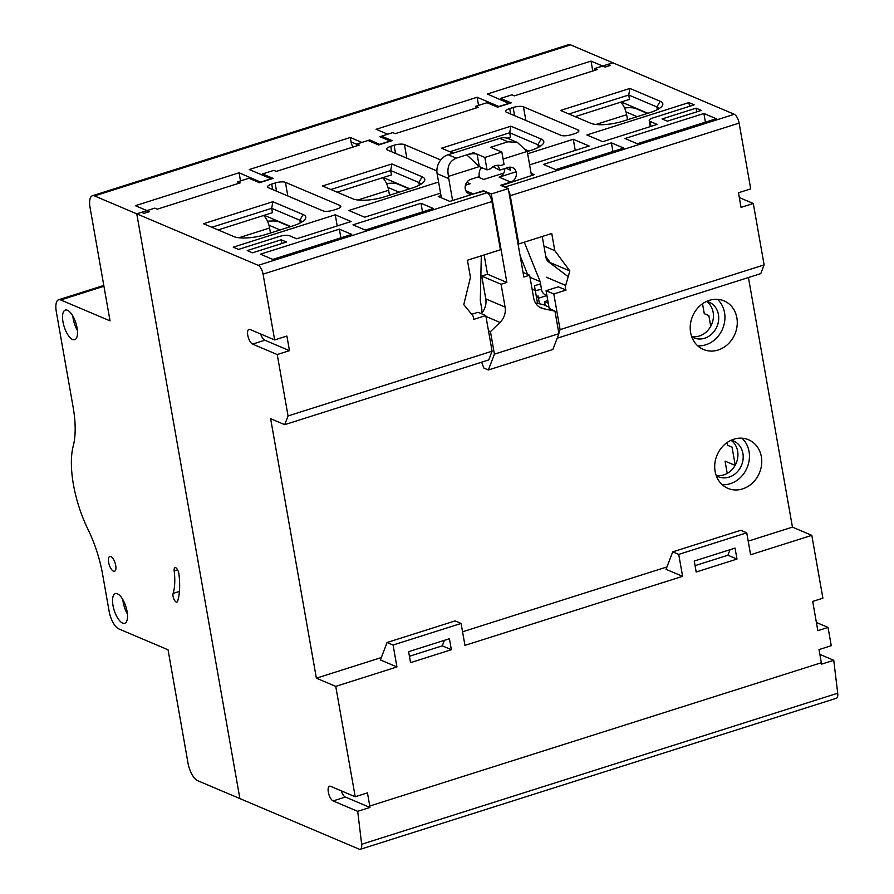 <?xml version="1.0" encoding="UTF-8"?>
<svg xmlns="http://www.w3.org/2000/svg" width="894" height="894" viewBox="0 0 894 894"><rect width="100%" height="100%" fill="white"/><g stroke="black" fill="none" stroke-linecap="round" stroke-linejoin="round"><path stroke-width="1.34" d="M270.48 233.01L269.597 228.015L238.877 237.759M263.518 215.51A11.644 4.604 72.4 0 1 269.597 228.015M466.78 154.841C471.104 153.634 474.546 153.41 477.105 154.17L473.585 152.684L466.78 154.841L479.296 166.597L477.105 154.17M647.368 113.426L636.014 108.621A15.533 4.571 -10 0 0 624.56 107.995M637.165 116.667L626.001 111.929M280.124 229.948L268.949 225.221M290.315 226.718L278.973 221.902A15.533 4.571 -10 0 0 267.518 221.287M433.311 208.492L420.985 203.262L352.974 224.841L365.3 230.071L433.311 208.492M422.504 211.912L420.985 203.262M252.477 252.812L286.482 242.028L281.208 239.782L247.202 250.577L252.477 252.812M667.337 121.182L701.343 110.398L696.057 108.163L662.052 118.947L667.337 121.182M660.197 101.268A24.071 7.085 170 0 1 662.041 106.129A24.071 7.085 170 0 1 650.027 112.588L622.816 121.215A24.071 7.085 170 0 1 590.822 123.283L560.549 110.443L629.912 88.439L660.197 101.268L656.889 106.956L628.717 95.01L568.908 113.985M453.191 153.153L441.524 148.203L510.899 126.199L541.172 139.028A24.071 7.085 170 0 1 543.027 143.889A24.071 7.085 170 0 1 531.014 150.348L527.136 151.578M422.158 176.8A24.071 7.085 170 0 1 424.013 181.661A24.071 7.085 170 0 1 411.989 188.109L384.789 196.747A24.071 7.085 170 0 1 352.795 198.803L322.51 185.974L391.885 163.96L422.158 176.8L418.85 182.477L390.689 170.53L330.869 189.517M303.144 214.56A24.071 7.085 170 0 1 304.999 219.421A24.071 7.085 170 0 1 292.975 225.869L265.775 234.507A24.071 7.085 170 0 1 233.781 236.564L203.497 223.735L272.871 201.72L303.144 214.56L299.836 220.237L271.675 208.302L211.856 227.277M611.407 142.85L543.396 164.429L555.722 169.648L623.733 148.069L611.407 142.85L612.938 151.499M703.902 113.493L625.007 138.525L637.333 143.755L716.228 118.723L703.902 113.493L705.422 122.143M272.804 259.416L351.7 234.384L339.374 229.155L260.478 254.187L272.804 259.416M650.094 121.439L657.135 124.422L602.724 141.688L586.889 134.972L688.894 102.598L694.18 104.844L653.369 117.784A7.767 2.291 -10 0 0 649.245 120.623A7.767 2.291 -10 0 0 650.094 121.439L650.966 126.378M438.585 182.018L348.85 210.492L364.696 217.208L440.552 193.138M465.416 185.248L470.11 183.762L466.769 182.342M529.617 164.876L589.124 146.001L573.277 139.285L527.661 153.757M478.022 177.034L483.71 179.448L503.791 173.078M482.671 168.038L480.469 168.731M279.319 236.474L238.519 249.415L233.233 247.18L335.25 214.806L351.096 221.522L296.685 238.787L289.645 235.804A7.767 2.291 -10 0 0 279.319 236.474M513.122 107.481A7.767 2.291 170 0 1 523.448 106.822L578.027 129.954A7.767 2.291 170 0 1 578.865 130.759A7.767 2.291 170 0 1 574.741 133.597L571.344 134.681A7.767 2.291 170 0 1 561.019 135.352L506.451 112.208A7.767 2.291 170 0 1 505.602 111.404A7.767 2.291 170 0 1 509.725 108.565L513.122 107.481L514.564 115.65M260.668 333.998A7.767 3.062 -107.6 0 0 264.825 340.212L289.477 350.66L286.896 336.043L274.648 339.921L263.06 274.145A7.767 3.062 -107.6 0 0 258.243 265.339L136.771 213.845L239.883 798.588L359.287 849.211A7.767 3.062 -107.6 0 0 360.349 849.3A7.767 3.062 -107.6 0 0 361.657 844.271L837.712 693.219A7.767 3.062 72.4 0 1 836.415 698.248L360.349 849.3M440.988 195.618L438.261 196.479L449.883 201.407L482.872 190.936L487.096 192.724A7.767 3.062 72.4 0 1 491.901 201.53L500.405 249.772L467.428 260.232L470.445 277.386L463.762 304.619L472.323 315.046A6.213 5.409 -67 0 1 473.563 319.449L485.8 315.56L492.08 351.208L488.739 359.936L284.705 424.661L270.625 418.694L316.375 678.177L335.742 686.38L355.209 796.755L330.556 786.307A7.767 3.062 -107.6 0 0 329.495 786.217A7.767 3.062 -107.6 0 0 328.579 793.324A7.767 3.062 -107.6 0 0 333.138 800.923L357.701 811.339L361.657 844.271M516.073 171.793L499.131 177.168A7.767 6.761 113 0 0 504.752 168.553M501.333 185.65L534.221 174.643L531.114 173.324M501.232 185.114L505.456 186.902L734.309 114.287L612.837 62.792L608.076 64.312L608.378 66.033M500.863 99.759L500.629 98.396L511.849 94.842L514.307 95.881L597.281 69.564L594.812 68.514L602.634 66.033L605.104 67.084L610.546 65.351L608.076 64.312M500.629 98.396L511.189 102.877L497.589 107.191L487.018 102.721L475.798 106.274L476.111 108.006M381.85 137.531L381.604 136.167L392.835 132.603L395.293 133.653L478.268 107.325L475.798 106.274M381.604 136.167L392.175 140.637L378.564 144.962L368.004 140.481L356.784 144.035L359.254 145.085L276.28 171.413L273.81 170.363L262.59 173.928L273.151 178.409L259.551 182.722L248.99 178.241L237.77 181.806L238.072 183.527M260.947 182.275L239.078 172.777L135.363 205.687L146.974 210.604L147.287 212.336L146.974 210.604L136.771 213.845L94.529 195.931A15.533 6.135 -107.6 0 0 92.406 195.752A15.533 6.135 -107.6 0 0 90.059 207.564L110.04 320.868L60.747 299.971A15.533 6.135 -107.6 0 0 58.624 299.781A15.533 6.135 -107.6 0 0 56.288 311.604L73.118 407.083A69.888 27.591 72.4 0 1 73.274 445.827A69.888 27.591 -107.6 0 0 88.014 529.416A69.888 27.591 72.4 0 1 102.598 574.272L109.124 611.284A15.533 6.135 -107.6 0 0 118.746 628.884L168.038 649.782L188.008 763.074A15.533 6.135 -107.6 0 0 197.63 780.674L239.883 798.588L136.771 213.845L141.531 212.336L144.001 213.375L149.443 211.654L146.974 210.604L154.796 208.123L157.266 209.174L240.229 182.845L237.77 181.806M436.875 170.933L387.426 149.968A7.767 2.291 170 0 1 386.588 149.164A7.767 2.291 170 0 1 390.712 146.325L394.109 145.241A7.767 2.291 170 0 1 404.434 144.582L440.731 159.97M275.095 183.002A7.767 2.291 170 0 1 285.421 182.342L339.988 205.475A7.767 2.291 170 0 1 340.837 206.29A7.767 2.291 170 0 1 336.714 209.129L333.306 210.202A7.767 2.291 170 0 1 322.991 210.872L268.412 187.74A7.767 2.291 170 0 1 267.563 186.924A7.767 2.291 170 0 1 271.698 184.086L275.095 183.002L276.537 191.182M281.856 243.492L281.208 239.782M696.717 111.862L696.057 108.163M658.934 108.722A19.411 5.71 -10 0 0 656.889 106.956L657.358 109.627M629.912 88.439L628.717 95.01L629.488 99.39L575.155 116.633M621.274 102.005L647.871 113.27M507.166 138.212L510.474 137.162L509.703 132.77L449.883 151.745M539.92 146.482A19.411 5.71 -10 0 0 537.864 144.716L509.703 132.77L510.899 126.199M526.141 149.879L528.846 151.03M595.125 70.246L594.812 68.514M420.906 184.253A19.411 5.71 -10 0 0 418.85 182.477L419.32 185.147M391.885 163.96L390.689 170.53L391.46 174.922L337.116 192.165M383.247 177.526L409.832 188.802M262.836 175.291L262.59 173.928M218.102 229.926L272.447 212.683L271.675 208.302L272.871 201.72M264.233 215.286L290.818 226.562M301.893 222.014A19.411 5.71 -10 0 0 299.836 220.237L300.306 222.908M357.086 145.767L356.784 144.035M340.893 237.804L339.374 229.155M689.553 106.308L688.894 102.598M575.244 150.404L573.277 139.285M337.217 225.936L335.25 214.806M274.648 339.921L250.007 329.473A7.767 3.062 -107.6 0 0 248.945 329.383A7.767 3.062 -107.6 0 0 248.029 336.502A7.767 3.062 -107.6 0 0 252.589 344.101L277.229 354.538L288.058 415.945L492.08 351.208M284.705 424.661L288.058 415.945M289.477 350.66L277.229 354.538M471.708 314.297L478.055 312.285L485.8 315.56M709.367 300.328A26.407 22.976 113 0 0 690.414 324.321A26.407 22.976 113 0 0 703.444 349.487A26.407 22.976 113 0 0 734.902 334.144A26.407 22.976 113 0 0 724.051 300.865A26.407 22.976 113 0 0 709.367 300.328M733.851 439.2A26.407 22.976 113 0 0 714.909 463.193A26.407 22.976 113 0 0 727.928 488.37A26.407 22.976 113 0 0 759.386 473.027A26.407 22.976 113 0 0 748.535 439.747A26.407 22.976 113 0 0 733.851 439.2M748.434 277.531L792.442 527.125L748.2 541.161M666.958 566.941L462.567 631.79M381.313 657.571L316.375 678.177M537.551 303.379L534.444 285.778L540.546 283.845M547.329 260.668L548.637 260.255L545.753 256.354M697.722 345.822A26.407 22.976 113 0 0 722.576 328.925A26.407 22.976 113 0 0 717.446 299.311M706.741 301.334A19.411 16.897 -67 0 1 708.998 302.083A19.411 16.897 -67 0 1 716.977 326.556A19.411 16.897 -67 0 1 693.845 337.831A19.411 16.897 -67 0 1 691.732 336.725M706.539 301.423A19.411 16.897 -67 0 1 711.702 324.31A19.411 16.897 -67 0 1 691.665 336.524M722.207 484.704A26.407 22.976 113 0 0 747.071 467.797A26.407 22.976 113 0 0 741.931 438.183M731.225 440.206A19.411 16.897 -67 0 1 733.482 440.954A19.411 16.897 -67 0 1 741.461 465.428A19.411 16.897 -67 0 1 718.329 476.703A19.411 16.897 -67 0 1 716.228 475.608M731.024 440.295A19.411 16.897 -67 0 1 736.187 463.193A19.411 16.897 -67 0 1 716.15 475.396M792.442 527.125L811.808 535.338L750.602 554.749L746.736 532.824L740.746 530.287L672.735 551.866L666.041 569.322L682.591 576.328L464.958 645.379L461.092 623.453L455.113 620.917L387.102 642.495L380.408 659.951L396.947 666.958L335.742 686.38M451.358 649.703L449.425 638.741L408.625 651.681L410.558 662.644L451.358 649.703L442.284 645.848L409.43 656.274M341.217 790.821A7.767 3.062 72.4 0 0 345.375 797.035L369.937 807.45L369.77 806.03L821.34 662.745L819.027 649.592L831.264 645.703L828.045 627.432L816.401 622.492M811.808 535.338L822.893 598.198L812.691 601.427L817.842 630.672L828.045 627.432M682.591 576.328L678.725 554.403L746.736 532.824M396.947 666.958L393.081 645.032L461.092 623.453M369.77 806.03L367.445 792.866L355.209 796.755M696.191 572.015L694.258 561.052L735.058 548.111L736.991 559.074L696.191 572.015M444.396 640.327L442.284 645.848M821.34 662.745L821.519 664.164L833.756 660.286L819.876 654.397M833.756 660.286L837.712 693.219M734.309 114.287A7.767 3.062 72.4 0 1 739.114 123.093L510.262 195.708A7.767 3.062 -107.6 0 0 508.63 190.69M558.806 332.981L560.091 329.629L764.124 264.892L753.296 203.497L741.048 207.374L738.478 192.758L750.714 188.88L739.114 123.093M753.296 203.497L739.327 197.574M764.124 264.892L760.772 273.62L557.186 338.211M369.937 807.45L357.701 811.339M506.887 188.008A7.767 3.062 -107.6 0 0 505.456 186.902M517.961 243.604L518.777 243.939L510.262 195.708M546.312 277.218L565.678 285.432L569.858 270.96L554.783 250.633L551.754 233.479L518.777 243.939M565.678 285.432A6.213 5.409 113 0 0 566.047 290.103L553.811 293.981L560.091 329.629M554.783 250.633L543.932 246.029M548.637 260.255L550.358 263.205M569.858 270.96L550.492 262.747M553.811 293.981L546.066 290.706L558.303 286.818L566.047 290.103M546.066 290.706L549.24 308.743M548.268 303.189L544.558 301.624L545.239 305.446M547.81 300.596L544.558 301.624M678.725 554.403L672.735 551.866M393.081 645.032L387.102 642.495M695.063 565.645L727.917 555.219L736.991 559.074M730.029 549.698L727.917 555.219M92.406 195.752L568.472 44.7A15.533 6.135 72.4 0 1 570.584 44.89L612.837 62.792L602.634 66.033L591.023 61.105L487.308 94.015L509.178 103.514M592.767 70.995L591.023 61.105M174.185 570.931A48.153 19.009 72.4 0 1 173.112 593.426A5.051 1.989 -107.6 0 0 173.917 599.125A5.051 1.989 -107.6 0 0 176.9 602.131A5.051 1.989 -107.6 0 0 177.627 601.226A58.244 22.998 -107.6 0 0 178.923 574.015A5.051 1.989 -107.6 0 0 175.023 567.656A5.051 1.989 -107.6 0 0 174.185 570.931L177.604 569.847M110.878 556.571A7.767 3.062 -107.6 0 0 109.817 556.47A7.767 3.062 -107.6 0 0 109.247 564.807A7.767 3.062 -107.6 0 0 114.521 571.277A7.767 3.062 -107.6 0 0 115.438 564.159A7.767 3.062 -107.6 0 0 110.878 556.571M122.612 623.084A15.533 6.135 -107.6 0 0 124.724 623.263A15.533 6.135 -107.6 0 0 125.875 606.613A15.533 6.135 -107.6 0 0 115.337 593.661A15.533 6.135 -107.6 0 0 113.504 607.886A15.533 6.135 -107.6 0 0 122.612 623.084M67.452 310.24A15.533 6.135 -107.6 0 0 65.329 310.062A15.533 6.135 -107.6 0 0 63.496 324.287A15.533 6.135 -107.6 0 0 72.604 339.485A15.533 6.135 -107.6 0 0 74.727 339.664A15.533 6.135 -107.6 0 0 76.549 325.438A15.533 6.135 -107.6 0 0 67.452 310.24M127.429 614.077A15.533 6.135 72.4 0 1 122.836 599.617M77.42 330.478A15.533 6.135 72.4 0 1 72.827 316.018M260.903 182.03L271.106 178.789L249.27 169.536L350.269 137.497L361.891 142.425L369.703 139.945L369.948 141.297M379.961 144.515L369.703 139.945M379.916 144.269L390.119 141.029L379.905 136.704L387.728 134.223L376.106 129.295L477.105 97.256L498.93 106.509L509.133 103.268M240.508 180.934L239.078 172.777M353.063 147.052A14.751 12.84 -67 0 1 351.04 141.878L350.269 137.497M478.547 105.403L477.105 97.256M388.588 139.118A14.751 12.84 -67 0 1 388.711 140.436M539.44 303.781L538.02 295.746A2.324 0.916 72.4 0 1 537.73 297.501A2.324 0.916 72.4 0 1 536.501 296.54L536.266 296.115M627.521 119.729L626.638 114.723L595.929 124.467M620.57 102.229A11.644 4.604 72.4 0 1 626.638 114.723M702.528 303.748L704.271 313.66L708.853 315.604L710.73 326.299M727.012 442.619L727.47 445.234L732.052 447.168L735.226 465.182M735.114 465.383L725.056 461.114L727.224 473.395M528.354 151.187L526.465 150.393M389.493 195.25L388.611 190.254L357.891 199.999M382.531 177.75A11.644 4.604 72.4 0 1 388.611 190.254M558.929 333.674L552.861 349.498L488.347 369.971L494.416 354.147L558.929 333.674L554.962 311.157L549.162 308.307M488.347 369.971L483.877 368.071L481.642 362.182M481.173 313.604A7.767 6.761 113 0 0 481.754 308.821L480.301 300.596L481.318 255.829M456.242 158.182C449.246 161.211 446.665 167.267 448.509 176.375A15.533 13.522 113 0 0 448.743 178.61L437.121 173.682A15.533 13.522 -67 0 1 448.14 154.751L456.242 158.182L473.585 152.684L484.85 157.456L501.858 152.058L490.582 147.287L507.926 141.788L499.835 138.346A15.533 13.522 -67 0 1 508.474 138.671L517.391 142.448L507.926 141.788M484.85 157.456L487.04 169.882L479.296 166.597L448.509 176.375M531.494 175.503L527.628 153.578A15.533 13.522 113 0 0 527.091 151.432L503.087 159.054M527.091 151.432L517.391 142.448M487.04 169.882L490.448 168.798A11.644 10.136 113 0 1 500.629 165.569L504.048 164.485L501.858 152.058M465.908 190.802L473.351 193.953L483.643 191.26M473.351 193.953A7.767 6.761 -67 0 1 469.026 193.797A7.767 6.761 -67 0 1 465.193 186.399A7.767 6.761 -67 0 1 470.769 179.336L479.273 176.643A11.644 10.136 113 0 1 481.218 167.413M448.743 178.61L452.61 200.535M437.121 173.682L441.368 197.797M493.097 166.697L499.679 170.173A11.644 10.136 113 0 0 497.477 165.289M499.679 170.173L508.172 167.469A7.767 6.761 113 0 1 512.497 167.625A7.767 6.761 113 0 1 516.33 175.034A7.767 6.761 113 0 1 510.753 182.085L500.551 185.326L508.261 188.589L491.264 193.987L483.553 190.724M509.245 167.223A7.767 6.761 -67 0 1 510.452 170.162L505.848 168.206M530.008 277.308L540.155 281.61L524.286 242.196M540.155 281.61L541.596 289.824A7.767 6.761 113 0 0 546.86 295.232M568.204 276.682L548.469 261.786A7.767 6.761 -67 0 1 545.955 257.517L542.245 236.497M523.035 272.402L529.639 275.207L523.862 277.039L508.261 188.589M529.639 275.207L533.662 298.015A15.533 13.522 -67 0 0 541.194 307.994A15.533 13.522 -67 0 0 543.34 308.676L554.962 311.157M527.583 274.335L520.096 255.729M499.835 138.346L448.14 154.751M535.472 302.932L543.194 304.586L548.938 307.022M481.251 313.638A15.533 13.522 113 0 0 485.766 298.887L481.743 276.067L487.521 274.234L484.123 254.935M541.485 289.198L537.674 290.17A7.767 6.761 -67 0 1 532.031 288.784M491.264 193.987L506.853 282.437L501.076 284.27L505.099 307.078A15.533 13.522 113 0 1 500.003 322.421L490.448 331.629L494.416 354.147M490.448 331.629L488.482 330.802M501.076 284.27L481.743 276.067M506.853 282.437L487.521 274.234M399.137 192.188L387.962 187.461M409.34 188.958L397.986 184.142A15.533 4.571 -10 0 0 386.532 183.527M258.243 265.339L487.096 192.724M538.344 147.387L537.864 144.716L541.172 139.028M525.851 120.433L523.448 106.822M510.686 114.007L509.725 108.565M578.351 131.809L578.027 129.954M264.825 340.212L252.589 344.101M491.901 201.53L263.06 274.145M345.375 797.035L333.138 800.923M406.837 158.204L404.434 144.582M395.55 153.422L394.109 145.241M391.673 151.768L390.712 146.325M287.823 195.965L285.421 182.342M272.659 189.539L271.698 184.086M340.323 207.341L339.988 205.475M570.584 44.89L94.529 195.931M179.426 591.415L173.112 593.426M356.84 144.336L351.04 141.878M103.939 286.259L60.747 299.971M538.456 298.227L546.916 295.534M499.131 177.168L510.753 182.085M543.34 308.676L539.227 306.933M500.003 322.421L485.956 316.465M505.099 307.078L485.766 298.887M650.296 126.59L649.245 120.623M58.624 299.781L103.793 285.454"/></g></svg>
